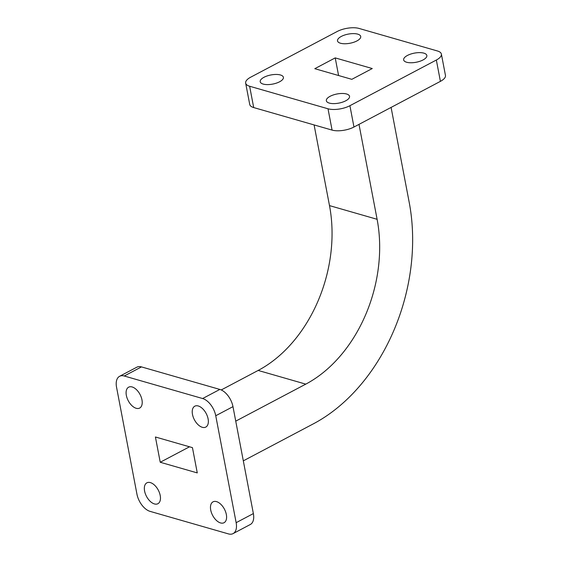 <?xml version="1.0" encoding="UTF-8"?>
<svg xmlns="http://www.w3.org/2000/svg" width="562" height="562" viewBox="0 0 562 562"><rect width="100%" height="100%" fill="white"/><g stroke="black" fill="none" stroke-linecap="round" stroke-linejoin="round"><path stroke-width="0.84" d="M341.296 36.432A11.802 4.651 -10.8 0 0 337.516 40.893A11.802 4.651 -10.8 0 0 344.801 43.759A11.802 4.651 -10.8 0 0 356.919 40.928A11.802 4.651 -10.8 0 0 360.706 36.467A11.802 4.651 -10.8 0 0 353.421 33.608A11.802 4.651 -10.8 0 0 341.296 36.432M407.436 55.448A11.802 4.651 -10.8 0 0 403.649 59.909A11.802 4.651 -10.8 0 0 410.934 62.768A11.802 4.651 -10.8 0 0 423.053 59.944A11.802 4.651 -10.8 0 0 426.839 55.483A11.802 4.651 -10.8 0 0 419.554 52.617A11.802 4.651 -10.8 0 0 407.436 55.448M330.126 96.292A11.802 4.651 -10.8 0 0 326.339 100.753A11.802 4.651 -10.8 0 0 333.624 103.619A11.802 4.651 -10.8 0 0 345.749 100.788A11.802 4.651 -10.8 0 0 349.536 96.327A11.802 4.651 -10.8 0 0 342.244 93.468A11.802 4.651 -10.8 0 0 330.126 96.292M263.992 77.282A11.802 4.651 -10.8 0 0 260.206 81.736A11.802 4.651 -10.8 0 0 267.491 84.602A11.802 4.651 -10.8 0 0 279.616 81.771A11.802 4.651 -10.8 0 0 283.403 77.31A11.802 4.651 -10.8 0 0 276.111 74.451A11.802 4.651 -10.8 0 0 263.992 77.282M144.589 491.019A11.802 6.667 62.2 0 1 146.886 482.828A11.802 6.667 62.2 0 1 160.212 495.508A11.802 6.667 62.2 0 1 157.915 503.707A11.802 6.667 62.2 0 1 144.589 491.019M210.722 510.036A11.802 6.667 62.2 0 1 213.019 501.845A11.802 6.667 62.2 0 1 226.345 514.525A11.802 6.667 62.2 0 1 224.048 522.716A11.802 6.667 62.2 0 1 210.722 510.036M192.478 414.391A11.802 6.667 62.2 0 1 194.775 406.2A11.802 6.667 62.2 0 1 208.102 418.887A11.802 6.667 62.2 0 1 205.804 427.078A11.802 6.667 62.2 0 1 192.478 414.391M126.345 395.374A11.802 6.667 62.2 0 1 128.642 387.183A11.802 6.667 62.2 0 1 141.968 399.87A11.802 6.667 62.2 0 1 139.671 408.061A11.802 6.667 62.2 0 1 126.345 395.374M119.608 376.294L136.833 367.197A15.743 8.887 62.2 0 1 141.476 366.902L124.244 376.006A15.743 8.887 -117.8 0 0 119.608 376.294A15.743 8.887 -117.8 0 0 116.545 387.218L136.945 494.16A15.743 8.887 -117.8 0 0 150.068 511.364L228.439 533.9A15.743 8.887 -117.8 0 0 233.082 533.605A15.743 8.887 -117.8 0 0 236.145 522.681L253.371 513.577A15.743 8.887 62.2 0 1 250.315 524.501L233.082 533.605M232.977 406.642L215.745 415.739A15.743 8.887 -117.8 0 0 202.615 398.535L219.847 389.431A15.743 8.887 62.2 0 1 232.977 406.642L253.371 513.577M124.244 376.006L202.615 398.535M141.476 366.902L219.847 389.431M215.745 415.739L236.145 522.681M358.999 124.371L377.109 219.299A127.939 92.793 -74 0 1 305.777 384.134L235.738 421.142M391.089 107.412L409.199 202.341A171.916 124.687 -74 0 1 313.35 423.846L243.318 460.847M314.102 124.933L329.494 205.608A127.939 92.793 -74 0 1 258.162 370.442L221.245 389.951M197.269 472.909L192.45 447.64L155.414 436.99L160.233 462.259L197.269 472.909M189.506 446.797L160.233 462.259M338.584 75.519L335.219 57.893L314.797 68.683L351.826 79.333L372.255 68.536L335.219 57.893M359.048 28.437A15.743 6.203 -10.8 0 0 337.144 31.514L250.701 77.184A15.743 6.203 -10.8 0 0 245.657 83.127A15.743 6.203 -10.8 0 0 249.633 86.246L328.004 108.782A15.743 6.203 -10.8 0 0 349.908 105.705L436.344 60.036A15.743 6.203 -10.8 0 0 441.388 54.093A15.743 6.203 -10.8 0 0 437.419 50.973L359.048 28.437M441.388 54.093L445.455 75.413A15.743 6.203 169.2 0 1 440.411 81.357L436.344 60.036M249.633 86.246L253.701 107.567A15.743 6.203 169.2 0 1 249.725 104.448L245.657 83.127M349.908 105.705L353.969 127.026A15.743 6.203 169.2 0 1 332.072 130.096L328.004 108.782M253.701 107.567L332.072 130.096M353.969 127.026L440.411 81.357M329.494 205.608L377.109 219.299M258.162 370.442L305.777 384.134"/></g></svg>

